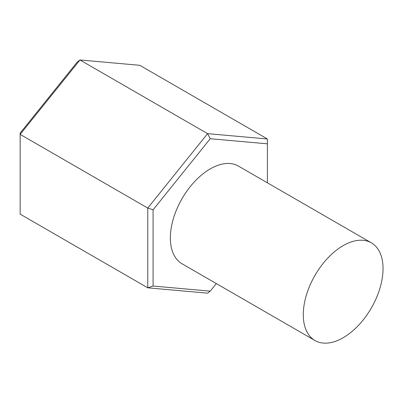 <?xml version="1.0" encoding="UTF-8"?>
<svg xmlns="http://www.w3.org/2000/svg" width="403" height="403" viewBox="0 0 403 403"><rect width="100%" height="100%" fill="white"/><g stroke="black" fill="none" stroke-linecap="round" stroke-linejoin="round"><path stroke-width="0.6" d="M314.965 340.52L182.04 263.774A56.395 32.562 -60 0 1 173.396 218.582A56.395 32.562 -60 0 1 210.235 168.887A56.395 32.562 -60 0 1 238.435 166.091L371.359 242.838A56.395 32.562 -60 0 1 380.009 288.029A56.395 32.562 -60 0 1 343.165 337.729A56.395 32.562 -60 0 1 314.965 340.52A56.395 32.562 -60 0 1 306.32 295.328A56.395 32.562 -60 0 1 343.165 245.634A56.395 32.562 -60 0 1 371.359 242.838M267.396 138.985L139.786 65.311L79.965 59.966L20.15 134.38L20.15 214.139L147.76 287.813L147.76 208.054L20.15 134.38L20.15 133.086L77.311 61.976L79.965 59.966L207.575 133.645L267.396 138.985L267.396 143.826L210.235 138.723L153.08 209.827L153.08 286.039L210.235 291.147L216.325 283.571M210.235 291.147L207.575 293.157L147.76 287.813L153.08 286.039M153.08 209.827L147.76 208.054L207.575 133.645L210.235 138.723M267.396 182.816L267.396 143.826"/></g></svg>
